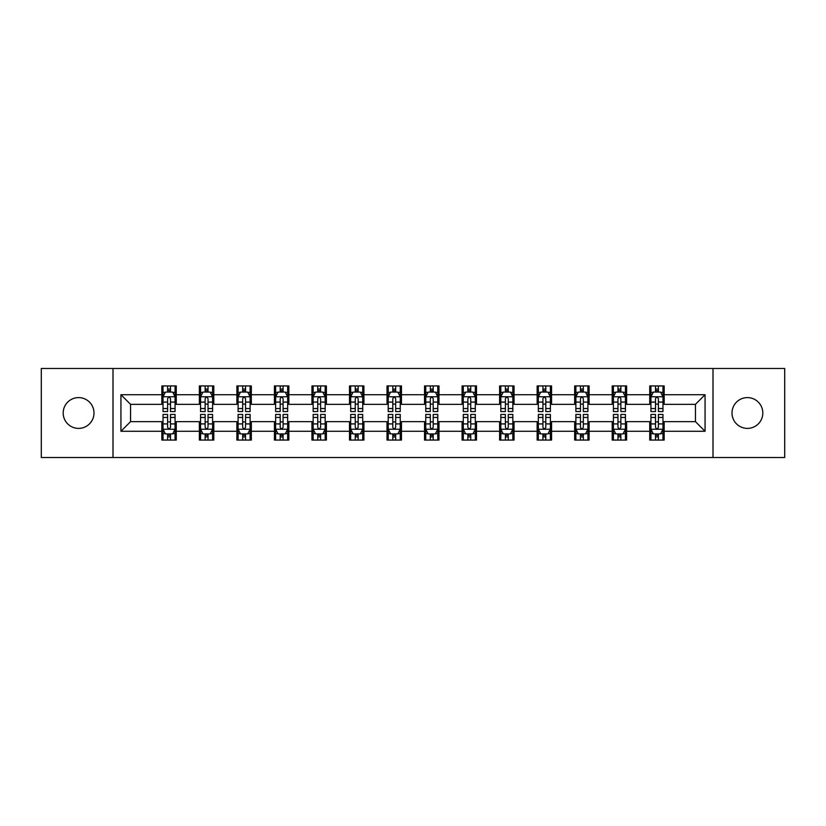 <?xml version="1.0" encoding="UTF-8"?>
<svg xmlns="http://www.w3.org/2000/svg" width="826" height="826" viewBox="0 0 826 826"><rect width="100%" height="100%" fill="white"/><g stroke="black" fill="none" stroke-linecap="round" stroke-linejoin="round"><path stroke-width="1.24" d="M747.406 397.605A15.395 15.395 0 0 0 732.012 413A15.395 15.395 0 0 0 747.406 428.395A15.395 15.395 0 0 0 762.811 413A15.395 15.395 0 0 0 747.406 397.605M78.594 397.605A15.395 15.395 0 0 0 63.189 413A15.395 15.395 0 0 0 78.594 428.395A15.395 15.395 0 0 0 93.988 413A15.395 15.395 0 0 0 78.594 397.605M713.003 457.511L784.7 457.511L784.7 368.489L713.003 368.489L713.003 457.511L112.997 457.511L112.997 368.489L41.3 368.489L41.3 457.511L112.997 457.511M713.003 368.489L112.997 368.489M664.166 394.714L664.166 385.938L649.732 385.938L649.732 394.714L626.635 394.714L626.635 385.938L612.2 385.938L612.2 394.714L589.103 394.714L589.103 385.938L574.669 385.938L574.669 394.714L551.572 394.714L551.572 385.938L537.137 385.938L537.137 394.714L514.04 394.714L514.04 385.938L499.606 385.938L499.606 394.714L476.509 394.714L476.509 385.938L462.075 385.938L462.075 394.714L438.988 394.714L438.988 385.938L424.543 385.938L424.543 394.714L401.457 394.714L401.457 385.938L387.012 385.938L387.012 394.714L363.925 394.714L363.925 385.938L349.491 385.938L349.491 394.714L326.394 394.714L326.394 385.938L311.96 385.938L311.96 394.714L288.863 394.714L288.863 385.938L274.428 385.938L274.428 394.714L251.331 394.714L251.331 385.938L236.897 385.938L236.897 394.714L213.8 394.714L213.8 385.938L199.365 385.938L199.365 394.714L176.268 394.714L176.268 385.938L161.834 385.938L161.834 394.714L120.937 394.714L120.937 431.286L130.56 421.663L161.834 421.663L161.834 440.062L176.268 440.062L176.268 421.663L199.365 421.663L199.365 440.062L213.8 440.062L213.8 421.663L236.897 421.663L236.897 440.062L251.331 440.062L251.331 421.663L274.428 421.663L274.428 440.062L288.863 440.062L288.863 421.663L311.96 421.663L311.96 440.062L326.394 440.062L326.394 421.663L349.491 421.663L349.491 440.062L363.925 440.062L363.925 421.663L387.012 421.663L387.012 440.062L401.457 440.062L401.457 421.663L424.543 421.663L424.543 440.062L438.988 440.062L438.988 421.663L462.075 421.663L462.075 440.062L476.509 440.062L476.509 421.663L499.606 421.663L499.606 440.062L514.04 440.062L514.04 421.663L537.137 421.663L537.137 440.062L551.572 440.062L551.572 421.663L574.669 421.663L574.669 440.062L589.103 440.062L589.103 421.663L612.2 421.663L612.2 440.062L626.635 440.062L626.635 421.663L649.732 421.663L649.732 440.062L664.166 440.062L664.166 421.663L695.44 421.663L695.44 404.337L664.166 404.337L664.166 394.714L705.063 394.714L705.063 431.286L664.166 431.286M649.732 431.286L626.635 431.286M612.2 431.286L589.103 431.286M574.669 431.286L551.572 431.286M537.137 431.286L514.04 431.286M499.606 431.286L476.509 431.286M462.075 431.286L438.988 431.286M424.543 431.286L401.457 431.286M387.012 431.286L363.925 431.286M349.491 431.286L326.394 431.286M311.96 431.286L288.863 431.286M274.428 431.286L251.331 431.286M236.897 431.286L213.8 431.286M199.365 431.286L176.268 431.286M161.834 431.286L120.937 431.286M649.732 394.714L649.732 404.337L626.635 404.337L626.635 394.714M612.2 394.714L612.2 404.337L589.103 404.337L589.103 394.714M574.669 394.714L574.669 404.337L551.572 404.337L551.572 394.714M537.137 394.714L537.137 404.337L514.04 404.337L514.04 394.714M499.606 394.714L499.606 404.337L476.509 404.337L476.509 394.714M462.075 394.714L462.075 404.337L438.988 404.337L438.988 394.714M424.543 394.714L424.543 404.337L401.457 404.337L401.457 394.714M387.012 394.714L387.012 404.337L363.925 404.337L363.925 394.714M349.491 394.714L349.491 404.337L326.394 404.337L326.394 394.714M311.96 394.714L311.96 404.337L288.863 404.337L288.863 394.714M274.428 394.714L274.428 404.337L251.331 404.337L251.331 394.714M236.897 394.714L236.897 404.337L213.8 404.337L213.8 394.714M199.365 394.714L199.365 404.337L176.268 404.337L176.268 394.714M161.834 394.714L161.834 404.337L130.56 404.337L120.937 394.714M130.56 404.337L130.56 421.663M705.063 431.286L695.44 421.663M695.44 404.337L705.063 394.714M161.834 391.947L163.032 391.947M167.606 391.947L170.497 391.947M175.06 391.947L176.268 391.947M161.834 404.1L163.032 404.1M167.606 404.1L170.497 404.1M175.06 404.1L176.268 404.1M161.834 421.9L163.032 421.9M167.606 421.9L170.497 421.9M175.06 421.9L176.268 421.9M161.834 434.053L163.032 434.053M167.606 434.053L170.497 434.053M175.06 434.053L176.268 434.053M199.365 421.9L200.563 421.9M205.137 421.9L208.028 421.9M212.592 421.9L213.8 421.9M199.365 434.053L200.563 434.053M205.137 434.053L208.028 434.053M212.592 434.053L213.8 434.053M199.365 391.947L200.563 391.947M205.137 391.947L208.028 391.947M212.592 391.947L213.8 391.947M199.365 404.1L200.563 404.1M205.137 404.1L208.028 404.1M212.592 404.1L213.8 404.1M236.897 421.9L238.094 421.9M242.668 421.9L245.559 421.9M250.123 421.9L251.331 421.9M236.897 434.053L238.094 434.053M242.668 434.053L245.559 434.053M250.123 434.053L251.331 434.053M236.897 391.947L238.094 391.947M242.668 391.947L245.559 391.947M250.123 391.947L251.331 391.947M236.897 404.1L238.094 404.1M242.668 404.1L245.559 404.1M250.123 404.1L251.331 404.1M274.428 421.9L275.626 421.9M280.2 421.9L283.081 421.9M287.655 421.9L288.863 421.9M274.428 434.053L275.626 434.053M280.2 434.053L283.081 434.053M287.655 434.053L288.863 434.053M274.428 391.947L275.626 391.947M280.2 391.947L283.081 391.947M287.655 391.947L288.863 391.947M274.428 404.1L275.626 404.1M280.2 404.1L283.081 404.1M287.655 404.1L288.863 404.1M311.96 421.9L313.157 421.9M317.731 421.9L320.612 421.9M325.186 421.9L326.394 421.9M311.96 434.053L313.157 434.053M317.731 434.053L320.612 434.053M325.186 434.053L326.394 434.053M311.96 391.947L313.157 391.947M317.731 391.947L320.612 391.947M325.186 391.947L326.394 391.947M311.96 404.1L313.157 404.1M317.731 404.1L320.612 404.1M325.186 404.1L326.394 404.1M349.491 421.9L350.689 421.9M355.263 421.9L358.143 421.9M362.717 421.9L363.925 421.9M349.491 434.053L350.689 434.053M355.263 434.053L358.143 434.053M362.717 434.053L363.925 434.053M349.491 391.947L350.689 391.947M355.263 391.947L358.143 391.947M362.717 391.947L363.925 391.947M349.491 404.1L350.689 404.1M355.263 404.1L358.143 404.1M362.717 404.1L363.925 404.1M387.012 421.9L388.22 421.9M392.794 421.9L395.675 421.9M400.249 421.9L401.457 421.9M387.012 434.053L388.22 434.053M392.794 434.053L395.675 434.053M400.249 434.053L401.457 434.053M387.012 391.947L388.22 391.947M392.794 391.947L395.675 391.947M400.249 391.947L401.457 391.947M387.012 404.1L388.22 404.1M392.794 404.1L395.675 404.1M400.249 404.1L401.457 404.1M424.543 421.9L425.751 421.9M430.325 421.9L433.206 421.9M437.78 421.9L438.988 421.9M424.543 434.053L425.751 434.053M430.325 434.053L433.206 434.053M437.78 434.053L438.988 434.053M424.543 391.947L425.751 391.947M430.325 391.947L433.206 391.947M437.78 391.947L438.988 391.947M424.543 404.1L425.751 404.1M430.325 404.1L433.206 404.1M437.78 404.1L438.988 404.1M462.075 421.9L463.283 421.9M467.857 421.9L470.737 421.9M475.311 421.9L476.509 421.9M462.075 434.053L463.283 434.053M467.857 434.053L470.737 434.053M475.311 434.053L476.509 434.053M462.075 391.947L463.283 391.947M467.857 391.947L470.737 391.947M475.311 391.947L476.509 391.947M462.075 404.1L463.283 404.1M467.857 404.1L470.737 404.1M475.311 404.1L476.509 404.1M499.606 421.9L500.814 421.9M505.388 421.9L508.269 421.9M512.843 421.9L514.04 421.9M499.606 434.053L500.814 434.053M505.388 434.053L508.269 434.053M512.843 434.053L514.04 434.053M499.606 391.947L500.814 391.947M505.388 391.947L508.269 391.947M512.843 391.947L514.04 391.947M499.606 404.1L500.814 404.1M505.388 404.1L508.269 404.1M512.843 404.1L514.04 404.1M537.137 421.9L538.346 421.9M542.919 421.9L545.8 421.9M550.374 421.9L551.572 421.9M537.137 434.053L538.346 434.053M542.919 434.053L545.8 434.053M550.374 434.053L551.572 434.053M537.137 391.947L538.346 391.947M542.919 391.947L545.8 391.947M550.374 391.947L551.572 391.947M537.137 404.1L538.346 404.1M542.919 404.1L545.8 404.1M550.374 404.1L551.572 404.1M574.669 421.9L575.877 421.9M580.441 421.9L583.332 421.9M587.905 421.9L589.103 421.9M574.669 434.053L575.877 434.053M580.441 434.053L583.332 434.053M587.905 434.053L589.103 434.053M574.669 391.947L575.877 391.947M580.441 391.947L583.332 391.947M587.905 391.947L589.103 391.947M574.669 404.1L575.877 404.1M580.441 404.1L583.332 404.1M587.905 404.1L589.103 404.1M612.2 421.9L613.408 421.9M617.972 421.9L620.863 421.9M625.437 421.9L626.635 421.9M612.2 434.053L613.408 434.053M617.972 434.053L620.863 434.053M625.437 434.053L626.635 434.053M612.2 391.947L613.408 391.947M617.972 391.947L620.863 391.947M625.437 391.947L626.635 391.947M612.2 404.1L613.408 404.1M617.972 404.1L620.863 404.1M625.437 404.1L626.635 404.1M649.732 421.9L650.94 421.9M655.503 421.9L658.394 421.9M662.968 421.9L664.166 421.9M649.732 434.053L650.94 434.053M655.503 434.053L658.394 434.053M662.968 434.053L664.166 434.053M649.732 391.947L650.94 391.947M655.503 391.947L658.394 391.947M662.968 391.947L664.166 391.947M649.732 404.1L650.94 404.1M655.503 404.1L658.394 404.1M662.968 404.1L664.166 404.1M170.497 389.067L167.606 389.067M175.06 408.54L170.497 408.54L170.497 411.555L175.06 411.555L175.06 396.883L172.655 392.071L165.437 392.071L163.032 396.883L163.032 411.555L167.606 411.555L167.606 408.54L163.032 408.54M163.032 396.883L163.032 385.938M175.06 396.883L175.06 385.938M167.606 392.071L167.606 385.938M170.497 385.938L170.497 392.071M170.497 408.54L170.497 398.69C169.536 396.831 168.566 396.831 167.606 398.69L167.606 408.54M167.606 436.933L170.497 436.933M163.032 417.46L167.606 417.46L167.606 414.445L163.032 414.445L163.032 429.117L165.437 433.929L172.655 433.929L175.06 429.117L175.06 414.445L170.497 414.445L170.497 417.46L175.06 417.46M175.06 429.117L175.06 440.062M163.032 429.117L163.032 440.062M170.497 433.929L170.497 440.062M167.606 440.062L167.606 433.929M167.606 417.46L167.606 427.31C168.566 429.169 169.526 429.169 170.497 427.31L170.497 417.46M208.028 389.067L205.137 389.067M212.592 408.54L208.028 408.54L208.028 411.555L212.592 411.555L212.592 396.883L210.186 392.071L202.969 392.071L200.563 396.883L200.563 411.555L205.137 411.555L205.137 408.54L200.563 408.54M200.563 396.883L200.563 385.938M212.592 396.883L212.592 385.938M205.137 392.071L205.137 385.938M208.028 385.938L208.028 392.071M208.028 408.54L208.028 398.69C207.058 396.831 206.097 396.831 205.137 398.69L205.137 408.54M245.559 389.067L242.668 389.067M250.123 408.54L245.559 408.54L245.559 411.555L250.123 411.555L250.123 396.883L247.717 392.071L240.5 392.071L238.094 396.883L238.094 411.555L242.668 411.555L242.668 408.54L238.094 408.54M238.094 396.883L238.094 385.938M250.123 396.883L250.123 385.938M242.668 392.071L242.668 385.938M245.559 385.938L245.559 392.071M245.559 408.54L245.559 398.69C244.589 396.831 243.629 396.831 242.668 398.69L242.668 408.54M205.137 436.933L208.028 436.933M200.563 417.46L205.137 417.46L205.137 414.445L200.563 414.445L200.563 429.117L202.969 433.929L210.186 433.929L212.592 429.117L212.592 414.445L208.028 414.445L208.028 417.46L212.592 417.46M212.592 429.117L212.592 440.062M200.563 429.117L200.563 440.062M208.028 433.929L208.028 440.062M205.137 440.062L205.137 433.929M205.137 417.46L205.137 427.31C206.097 429.169 207.058 429.169 208.028 427.31L208.028 417.46M242.668 436.933L245.559 436.933M238.094 417.46L242.668 417.46L242.668 414.445L238.094 414.445L238.094 429.117L240.5 433.929L247.717 433.929L250.123 429.117L250.123 414.445L245.559 414.445L245.559 417.46L250.123 417.46M250.123 429.117L250.123 440.062M238.094 429.117L238.094 440.062M245.559 433.929L245.559 440.062M242.668 440.062L242.668 433.929M242.668 417.46L242.668 427.31C243.629 429.169 244.589 429.169 245.559 427.31L245.559 417.46M283.081 389.067L280.2 389.067M287.655 408.54L283.081 408.54L283.081 411.555L287.655 411.555L287.655 396.883L285.249 392.071L278.032 392.071L275.626 396.883L275.626 411.555L280.2 411.555L280.2 408.54L275.626 408.54M275.626 396.883L275.626 385.938M287.655 396.883L287.655 385.938M280.2 392.071L280.2 385.938M283.081 385.938L283.081 392.071M283.081 408.54L283.081 398.69C282.12 396.831 281.16 396.831 280.2 398.69L280.2 408.54M320.612 389.067L317.731 389.067M325.186 408.54L320.612 408.54L320.612 411.555L325.186 411.555L325.186 396.883L322.78 392.071L315.563 392.071L313.157 396.883L313.157 411.555L317.731 411.555L317.731 408.54L313.157 408.54M313.157 396.883L313.157 385.938M325.186 396.883L325.186 385.938M317.731 392.071L317.731 385.938M320.612 385.938L320.612 392.071M320.612 408.54L320.612 398.69C319.652 396.831 318.691 396.831 317.731 398.69L317.731 408.54M358.143 389.067L355.263 389.067M362.717 408.54L358.143 408.54L358.143 411.555L362.717 411.555L362.717 396.883L360.312 392.071L353.094 392.071L350.689 396.883L350.689 411.555L355.263 411.555L355.263 408.54L350.689 408.54M350.689 396.883L350.689 385.938M362.717 396.883L362.717 385.938M355.263 392.071L355.263 385.938M358.143 385.938L358.143 392.071M358.143 408.54L358.143 398.69C357.183 396.831 356.223 396.831 355.263 398.69L355.263 408.54M280.2 436.933L283.081 436.933M275.626 417.46L280.2 417.46L280.2 414.445L275.626 414.445L275.626 429.117L278.032 433.929L285.249 433.929L287.655 429.117L287.655 414.445L283.081 414.445L283.081 417.46L287.655 417.46M287.655 429.117L287.655 440.062M275.626 429.117L275.626 440.062M283.081 433.929L283.081 440.062M280.2 440.062L280.2 433.929M280.2 417.46L280.2 427.31C281.16 429.169 282.12 429.169 283.081 427.31L283.081 417.46M317.731 436.933L320.612 436.933M313.157 417.46L317.731 417.46L317.731 414.445L313.157 414.445L313.157 429.117L315.563 433.929L322.78 433.929L325.186 429.117L325.186 414.445L320.612 414.445L320.612 417.46L325.186 417.46M325.186 429.117L325.186 440.062M313.157 429.117L313.157 440.062M320.612 433.929L320.612 440.062M317.731 440.062L317.731 433.929M317.731 417.46L317.731 427.31C318.691 429.169 319.652 429.169 320.612 427.31L320.612 417.46M355.263 436.933L358.143 436.933M350.689 417.46L355.263 417.46L355.263 414.445L350.689 414.445L350.689 429.117L353.094 433.929L360.312 433.929L362.717 429.117L362.717 414.445L358.143 414.445L358.143 417.46L362.717 417.46M362.717 429.117L362.717 440.062M350.689 429.117L350.689 440.062M358.143 433.929L358.143 440.062M355.263 440.062L355.263 433.929M355.263 417.46L355.263 427.31C356.223 429.169 357.183 429.169 358.143 427.31L358.143 417.46M395.675 389.067L392.794 389.067M400.249 408.54L395.675 408.54L395.675 411.555L400.249 411.555L400.249 396.883L397.843 392.071L390.626 392.071L388.22 396.883L388.22 411.555L392.794 411.555L392.794 408.54L388.22 408.54M388.22 396.883L388.22 385.938M400.249 396.883L400.249 385.938M392.794 392.071L392.794 385.938M395.675 385.938L395.675 392.071M395.675 408.54L395.675 398.69C394.714 396.831 393.754 396.831 392.794 398.69L392.794 408.54M392.794 436.933L395.675 436.933M388.22 417.46L392.794 417.46L392.794 414.445L388.22 414.445L388.22 429.117L390.626 433.929L397.843 433.929L400.249 429.117L400.249 414.445L395.675 414.445L395.675 417.46L400.249 417.46M400.249 429.117L400.249 440.062M388.22 429.117L388.22 440.062M395.675 433.929L395.675 440.062M392.794 440.062L392.794 433.929M392.794 417.46L392.794 427.31C393.754 429.169 394.714 429.169 395.675 427.31L395.675 417.46M433.206 389.067L430.325 389.067M437.78 408.54L433.206 408.54L433.206 411.555L437.78 411.555L437.78 396.883L435.374 392.071L428.157 392.071L425.751 396.883L425.751 411.555L430.325 411.555L430.325 408.54L425.751 408.54M425.751 396.883L425.751 385.938M437.78 396.883L437.78 385.938M430.325 392.071L430.325 385.938M433.206 385.938L433.206 392.071M433.206 408.54L433.206 398.69C432.246 396.831 431.286 396.831 430.325 398.69L430.325 408.54M430.325 436.933L433.206 436.933M425.751 417.46L430.325 417.46L430.325 414.445L425.751 414.445L425.751 429.117L428.157 433.929L435.374 433.929L437.78 429.117L437.78 414.445L433.206 414.445L433.206 417.46L437.78 417.46M437.78 429.117L437.78 440.062M425.751 429.117L425.751 440.062M433.206 433.929L433.206 440.062M430.325 440.062L430.325 433.929M430.325 417.46L430.325 427.31C431.286 429.169 432.246 429.169 433.206 427.31L433.206 417.46M470.737 389.067L467.857 389.067M475.311 408.54L470.737 408.54L470.737 411.555L475.311 411.555L475.311 396.883L472.906 392.071L465.688 392.071L463.283 396.883L463.283 411.555L467.857 411.555L467.857 408.54L463.283 408.54M463.283 396.883L463.283 385.938M475.311 396.883L475.311 385.938M467.857 392.071L467.857 385.938M470.737 385.938L470.737 392.071M470.737 408.54L470.737 398.69C469.777 396.831 468.817 396.831 467.857 398.69L467.857 408.54M467.857 436.933L470.737 436.933M463.283 417.46L467.857 417.46L467.857 414.445L463.283 414.445L463.283 429.117L465.688 433.929L472.906 433.929L475.311 429.117L475.311 414.445L470.737 414.445L470.737 417.46L475.311 417.46M475.311 429.117L475.311 440.062M463.283 429.117L463.283 440.062M470.737 433.929L470.737 440.062M467.857 440.062L467.857 433.929M467.857 417.46L467.857 427.31C468.817 429.169 469.777 429.169 470.737 427.31L470.737 417.46M508.269 389.067L505.388 389.067M512.843 408.54L508.269 408.54L508.269 411.555L512.843 411.555L512.843 396.883L510.437 392.071L503.22 392.071L500.814 396.883L500.814 411.555L505.388 411.555L505.388 408.54L500.814 408.54M500.814 396.883L500.814 385.938M512.843 396.883L512.843 385.938M505.388 392.071L505.388 385.938M508.269 385.938L508.269 392.071M508.269 408.54L508.269 398.69C507.309 396.831 506.348 396.831 505.388 398.69L505.388 408.54M505.388 436.933L508.269 436.933M500.814 417.46L505.388 417.46L505.388 414.445L500.814 414.445L500.814 429.117L503.22 433.929L510.437 433.929L512.843 429.117L512.843 414.445L508.269 414.445L508.269 417.46L512.843 417.46M512.843 429.117L512.843 440.062M500.814 429.117L500.814 440.062M508.269 433.929L508.269 440.062M505.388 440.062L505.388 433.929M505.388 417.46L505.388 427.31C506.348 429.169 507.309 429.169 508.269 427.31L508.269 417.46M545.8 389.067L542.919 389.067M550.374 408.54L545.8 408.54L545.8 411.555L550.374 411.555L550.374 396.883L547.968 392.071L540.751 392.071L538.346 396.883L538.346 411.555L542.919 411.555L542.919 408.54L538.346 408.54M538.346 396.883L538.346 385.938M550.374 396.883L550.374 385.938M542.919 392.071L542.919 385.938M545.8 385.938L545.8 392.071M545.8 408.54L545.8 398.69C544.84 396.831 543.88 396.831 542.919 398.69L542.919 408.54M542.919 436.933L545.8 436.933M538.346 417.46L542.919 417.46L542.919 414.445L538.346 414.445L538.346 429.117L540.751 433.929L547.968 433.929L550.374 429.117L550.374 414.445L545.8 414.445L545.8 417.46L550.374 417.46M550.374 429.117L550.374 440.062M538.346 429.117L538.346 440.062M545.8 433.929L545.8 440.062M542.919 440.062L542.919 433.929M542.919 417.46L542.919 427.31C543.88 429.169 544.84 429.169 545.8 427.31L545.8 417.46M583.332 389.067L580.441 389.067M587.905 408.54L583.332 408.54L583.332 411.555L587.905 411.555L587.905 396.883L585.5 392.071L578.283 392.071L575.877 396.883L575.877 411.555L580.441 411.555L580.441 408.54L575.877 408.54M575.877 396.883L575.877 385.938M587.905 396.883L587.905 385.938M580.441 392.071L580.441 385.938M583.332 385.938L583.332 392.071M583.332 408.54L583.332 398.69C582.371 396.831 581.411 396.831 580.441 398.69L580.441 408.54M580.441 436.933L583.332 436.933M575.877 417.46L580.441 417.46L580.441 414.445L575.877 414.445L575.877 429.117L578.283 433.929L585.5 433.929L587.905 429.117L587.905 414.445L583.332 414.445L583.332 417.46L587.905 417.46M587.905 429.117L587.905 440.062M575.877 429.117L575.877 440.062M583.332 433.929L583.332 440.062M580.441 440.062L580.441 433.929M580.441 417.46L580.441 427.31C581.411 429.169 582.371 429.169 583.332 427.31L583.332 417.46M620.863 389.067L617.972 389.067M625.437 408.54L620.863 408.54L620.863 411.555L625.437 411.555L625.437 396.883L623.031 392.071L615.814 392.071L613.408 396.883L613.408 411.555L617.972 411.555L617.972 408.54L613.408 408.54M613.408 396.883L613.408 385.938M625.437 396.883L625.437 385.938M617.972 392.071L617.972 385.938M620.863 385.938L620.863 392.071M620.863 408.54L620.863 398.69C619.903 396.831 618.942 396.831 617.972 398.69L617.972 408.54M617.972 436.933L620.863 436.933M613.408 417.46L617.972 417.46L617.972 414.445L613.408 414.445L613.408 429.117L615.814 433.929L623.031 433.929L625.437 429.117L625.437 414.445L620.863 414.445L620.863 417.46L625.437 417.46M625.437 429.117L625.437 440.062M613.408 429.117L613.408 440.062M620.863 433.929L620.863 440.062M617.972 440.062L617.972 433.929M617.972 417.46L617.972 427.31C618.942 429.169 619.903 429.169 620.863 427.31L620.863 417.46M658.394 389.067L655.503 389.067M662.968 408.54L658.394 408.54L658.394 411.555L662.968 411.555L662.968 396.883L660.563 392.071L653.345 392.071L650.94 396.883L650.94 411.555L655.503 411.555L655.503 408.54L650.94 408.54M650.94 396.883L650.94 385.938M662.968 396.883L662.968 385.938M655.503 392.071L655.503 385.938M658.394 385.938L658.394 392.071M658.394 408.54L658.394 398.69C657.434 396.831 656.474 396.831 655.503 398.69L655.503 408.54M655.503 436.933L658.394 436.933M650.94 417.46L655.503 417.46L655.503 414.445L650.94 414.445L650.94 429.117L653.345 433.929L660.563 433.929L662.968 429.117L662.968 414.445L658.394 414.445L658.394 417.46L662.968 417.46M662.968 429.117L662.968 440.062M650.94 429.117L650.94 440.062M658.394 433.929L658.394 440.062M655.503 440.062L655.503 433.929M655.503 417.46L655.503 427.31C656.463 429.169 657.434 429.169 658.394 427.31L658.394 417.46M175.009 396.759L163.094 396.759M163.032 392.36L165.293 392.36M172.799 392.36L175.06 392.36M167.606 402.086L163.032 402.086M175.06 402.086L170.497 402.086M170.497 390.595L167.606 390.595M163.094 429.241L175.009 429.241M175.06 433.64L172.799 433.64M165.293 433.64L163.032 433.64M170.497 423.914L175.06 423.914M163.032 423.914L167.606 423.914M167.606 435.405L170.497 435.405M212.53 396.759L200.625 396.759M200.563 392.36L202.824 392.36M210.331 392.36L212.592 392.36M205.137 402.086L200.563 402.086M212.592 402.086L208.028 402.086M208.028 390.595L205.137 390.595M250.061 396.759L238.156 396.759M238.094 392.36L240.356 392.36M247.862 392.36L250.123 392.36M242.668 402.086L238.094 402.086M250.123 402.086L245.559 402.086M245.559 390.595L242.668 390.595M200.625 429.241L212.53 429.241M212.592 433.64L210.331 433.64M202.824 433.64L200.563 433.64M208.028 423.914L212.592 423.914M200.563 423.914L205.137 423.914M205.137 435.405L208.028 435.405M238.156 429.241L250.061 429.241M250.123 433.64L247.862 433.64M240.356 433.64L238.094 433.64M245.559 423.914L250.123 423.914M238.094 423.914L242.668 423.914M242.668 435.405L245.559 435.405M287.593 396.759L275.688 396.759M275.626 392.36L277.887 392.36M285.393 392.36L287.655 392.36M280.2 402.086L275.626 402.086M287.655 402.086L283.081 402.086M283.081 390.595L280.2 390.595M325.124 396.759L313.219 396.759M313.157 392.36L315.418 392.36M322.925 392.36L325.186 392.36M317.731 402.086L313.157 402.086M325.186 402.086L320.612 402.086M320.612 390.595L317.731 390.595M362.655 396.759L350.751 396.759M350.689 392.36L352.95 392.36M360.456 392.36L362.717 392.36M355.263 402.086L350.689 402.086M362.717 402.086L358.143 402.086M358.143 390.595L355.263 390.595M275.688 429.241L287.593 429.241M287.655 433.64L285.393 433.64M277.887 433.64L275.626 433.64M283.081 423.914L287.655 423.914M275.626 423.914L280.2 423.914M280.2 435.405L283.081 435.405M313.219 429.241L325.124 429.241M325.186 433.64L322.925 433.64M315.418 433.64L313.157 433.64M320.612 423.914L325.186 423.914M313.157 423.914L317.731 423.914M317.731 435.405L320.612 435.405M350.751 429.241L362.655 429.241M362.717 433.64L360.456 433.64M352.95 433.64L350.689 433.64M358.143 423.914L362.717 423.914M350.689 423.914L355.263 423.914M355.263 435.405L358.143 435.405M400.187 396.759L388.282 396.759M388.22 392.36L390.481 392.36M397.987 392.36L400.249 392.36M392.794 402.086L388.22 402.086M400.249 402.086L395.675 402.086M395.675 390.595L392.794 390.595M388.282 429.241L400.187 429.241M400.249 433.64L397.987 433.64M390.481 433.64L388.22 433.64M395.675 423.914L400.249 423.914M388.22 423.914L392.794 423.914M392.794 435.405L395.675 435.405M437.718 396.759L425.813 396.759M425.751 392.36L428.013 392.36M435.519 392.36L437.78 392.36M430.325 402.086L425.751 402.086M437.78 402.086L433.206 402.086M433.206 390.595L430.325 390.595M425.813 429.241L437.718 429.241M437.78 433.64L435.519 433.64M428.013 433.64L425.751 433.64M433.206 423.914L437.78 423.914M425.751 423.914L430.325 423.914M430.325 435.405L433.206 435.405M475.249 396.759L463.345 396.759M463.283 392.36L465.544 392.36M473.05 392.36L475.311 392.36M467.857 402.086L463.283 402.086M475.311 402.086L470.737 402.086M470.737 390.595L467.857 390.595M463.345 429.241L475.249 429.241M475.311 433.64L473.05 433.64M465.544 433.64L463.283 433.64M470.737 423.914L475.311 423.914M463.283 423.914L467.857 423.914M467.857 435.405L470.737 435.405M512.781 396.759L500.876 396.759M500.814 392.36L503.075 392.36M510.582 392.36L512.843 392.36M505.388 402.086L500.814 402.086M512.843 402.086L508.269 402.086M508.269 390.595L505.388 390.595M500.876 429.241L512.781 429.241M512.843 433.64L510.582 433.64M503.075 433.64L500.814 433.64M508.269 423.914L512.843 423.914M500.814 423.914L505.388 423.914M505.388 435.405L508.269 435.405M550.312 396.759L538.407 396.759M538.346 392.36L540.607 392.36M548.113 392.36L550.374 392.36M542.919 402.086L538.346 402.086M550.374 402.086L545.8 402.086M545.8 390.595L542.919 390.595M538.407 429.241L550.312 429.241M550.374 433.64L548.113 433.64M540.607 433.64L538.346 433.64M545.8 423.914L550.374 423.914M538.346 423.914L542.919 423.914M542.919 435.405L545.8 435.405M587.844 396.759L575.939 396.759M575.877 392.36L578.138 392.36M585.644 392.36L587.905 392.36M580.441 402.086L575.877 402.086M587.905 402.086L583.332 402.086M583.332 390.595L580.441 390.595M575.939 429.241L587.844 429.241M587.905 433.64L585.644 433.64M578.138 433.64L575.877 433.64M583.332 423.914L587.905 423.914M575.877 423.914L580.441 423.914M580.441 435.405L583.332 435.405M625.375 396.759L613.47 396.759M613.408 392.36L615.669 392.36M623.176 392.36L625.437 392.36M617.972 402.086L613.408 402.086M625.437 402.086L620.863 402.086M620.863 390.595L617.972 390.595M613.47 429.241L625.375 429.241M625.437 433.64L623.176 433.64M615.669 433.64L613.408 433.64M620.863 423.914L625.437 423.914M613.408 423.914L617.972 423.914M617.972 435.405L620.863 435.405M662.906 396.759L650.991 396.759M650.94 392.36L653.201 392.36M660.707 392.36L662.968 392.36M655.503 402.086L650.94 402.086M662.968 402.086L658.394 402.086M658.394 390.595L655.503 390.595M650.991 429.241L662.906 429.241M662.968 433.64L660.707 433.64M653.201 433.64L650.94 433.64M658.394 423.914L662.968 423.914M650.94 423.914L655.503 423.914M655.503 435.405L658.394 435.405"/></g></svg>
